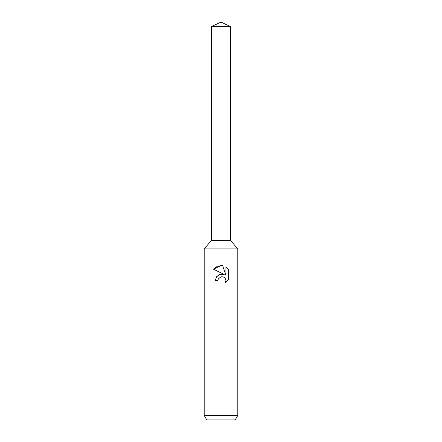 <?xml version="1.0" encoding="UTF-8"?>
<svg xmlns="http://www.w3.org/2000/svg" width="442" height="442" viewBox="0 0 442 442"><rect width="100%" height="100%" fill="white"/><g stroke="black" fill="none" stroke-linecap="round" stroke-linejoin="round"><path stroke-width="0.66" d="M211.337 26.608L230.663 26.608L221 22.1L211.337 26.608L211.337 240.608L221 240.608L211.337 240.608L204.193 248.879L237.807 248.879L237.807 415.419L204.193 415.419L206.779 419.9L235.221 419.9L237.807 415.419M230.663 26.608L230.663 240.608L221 240.608L230.663 240.608L237.807 248.879M218.276 278.891L220.989 276.769L218.276 278.891L217.851 280.72L215.199 280.72L216.845 276.3L221 274.095L224.21 274.482L213.508 269.206L221 265.515L222.624 265.692L225.895 275.101L225.895 267.04L228.492 269.664L228.492 279.609L225.481 282.499L225.906 280.692L225.597 279.151L224.729 277.852L223.425 276.974L221 276.764L223 276.825M217.851 280.72L218.121 279.245M225.481 282.499L228.492 279.609M224.21 274.482L219.746 274.377L216.237 277.112M228.492 269.664L225.895 267.04M222.624 265.692L217.492 266.15L213.508 269.206M204.193 248.879L204.193 415.419"/></g></svg>
